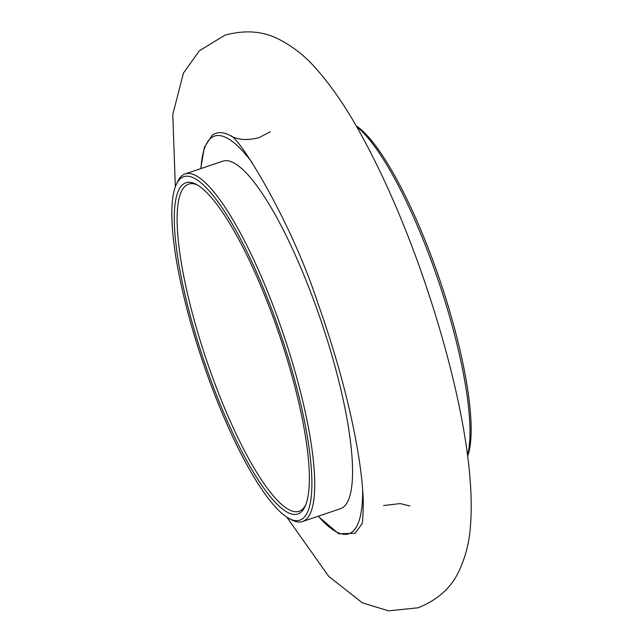 <?xml version="1.0" encoding="UTF-8"?>
<svg xmlns="http://www.w3.org/2000/svg" width="643" height="643" viewBox="0 0 643 643"><rect width="100%" height="100%" fill="white"/><g stroke="black" fill="none" stroke-linecap="round" stroke-linejoin="round"><path stroke-width="0.96" d="M356.15 125.827A181.294 41.313 71.3 0 1 440.278 281.409A181.294 41.313 71.3 0 1 467.646 456.144M467.525 455.244A183.456 41.803 -108.7 0 0 438.751 281.923A183.456 41.803 -108.7 0 0 356.6 126.615M302.507 518.748A181.294 41.313 -108.7 0 0 276.683 322.762A181.294 41.313 -108.7 0 0 181.181 178.023A181.294 41.313 -108.7 0 0 176.319 184.469A181.294 41.313 -108.7 0 0 202.706 361.599A181.294 41.313 -108.7 0 0 289.061 518.475A181.294 41.313 -108.7 0 0 302.507 518.748M176.319 184.469L177.524 181.848A183.456 41.803 71.3 0 1 182.451 175.322A183.456 41.803 71.3 0 1 185.168 173.891A183.456 41.803 71.3 0 1 281.288 328.051A183.456 41.803 71.3 0 1 305.224 520.107A183.456 41.803 71.3 0 1 302.507 521.529A183.456 41.803 71.3 0 1 291.609 519.833L289.061 518.475M300.345 512.664A174.816 39.834 71.3 0 1 208.252 373.093A174.816 39.834 71.3 0 1 183.351 184.107A174.816 39.834 71.3 0 1 196.324 184.364A174.816 39.834 71.3 0 1 279.592 335.646A174.816 39.834 71.3 0 1 305.039 506.443A174.816 39.834 71.3 0 1 300.345 512.664M197.618 185.096A172.662 39.344 -108.7 0 0 188.616 184.115A172.662 39.344 -108.7 0 0 186.06 185.457A172.662 39.344 -108.7 0 0 208.589 366.213A172.662 39.344 -108.7 0 0 299.059 511.306A172.662 39.344 -108.7 0 0 301.615 509.963A172.662 39.344 -108.7 0 0 305.626 505.076M185.168 173.891L223 161.128A183.456 41.803 71.3 0 1 319.121 315.279A183.456 41.803 71.3 0 1 343.057 507.335A183.456 41.803 71.3 0 1 340.34 508.758L302.507 521.529M318.325 516.192A209.891 47.831 -108.7 0 0 351.906 532.179A209.891 47.831 -108.7 0 0 362.652 489.845M252.209 162.647A209.891 47.831 -108.7 0 0 211.434 137.698A209.891 47.831 -108.7 0 0 200.978 168.554M175.338 186.864L172.782 114.462L183.44 73.093L199.418 50.741L224.857 35.212C245.698 29.49 264.329 31.169 280.758 40.244C293.626 47.204 304.814 56.021 314.306 66.687C330.759 84.723 346.77 108.112 362.339 136.855C383.148 175.089 402.373 218.917 420.016 268.324C454.585 366.156 475.804 465.315 470.371 526.762C469.39 541.88 465.677 556.476 459.223 570.55C451.595 587.453 437.891 599.863 418.127 607.788L388.476 610.85L362.226 602.756L328.677 576.313L286.834 517.173M230.636 135.753L230.564 135.705C237.709 135.432 289.929 217.262 318.357 304.525C333.701 347.847 345.452 389.24 353.61 428.704C359.815 459.544 363.038 484.46 363.287 503.469C363.046 516.634 362.539 523.611 361.768 524.391M200.761 168.627L204.329 147.392L212.15 135.287C217.366 131.542 223.684 131.791 231.102 136.043C229.623 135.07 239.759 143.1 259.37 137.457L270.406 131.735M409.888 505.977L400.179 503.573L383.614 505.543M318.108 516.265L338.805 533.851L355.169 533.248L361.993 523.804"/></g></svg>
